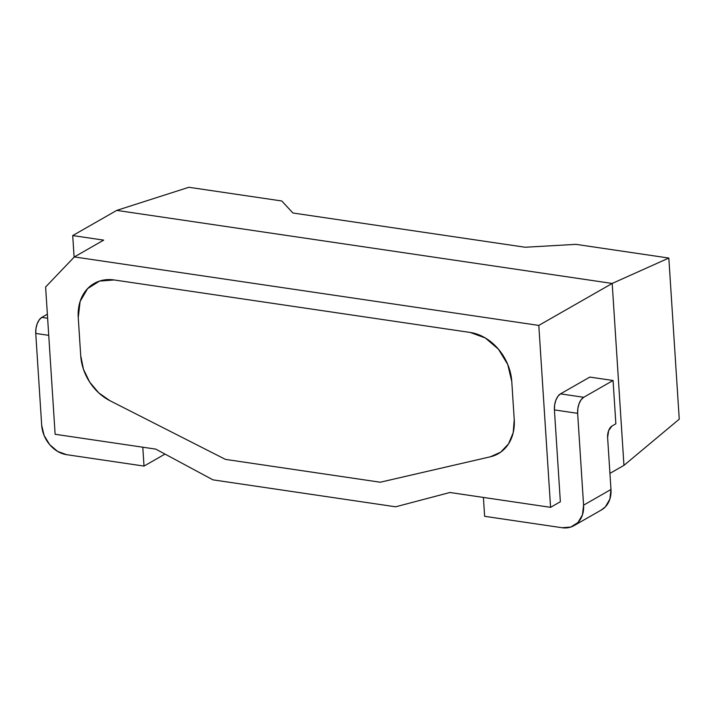 <?xml version="1.0" encoding="UTF-8"?>
<svg xmlns="http://www.w3.org/2000/svg" width="715" height="715" viewBox="0 0 715 715"><rect width="100%" height="100%" fill="white"/><g stroke="black" fill="none" stroke-linecap="round" stroke-linejoin="round"><path stroke-width="1.07" d="M78.248 317.567A45.876 36.197 60.2 0 1 94.183 283.453A45.876 36.197 60.2 0 1 114.159 279.958L470.255 332.466A45.876 36.197 60.2 0 1 511.77 381.488L514.228 419.589A45.876 36.197 60.2 0 1 498.301 453.694A45.876 36.197 60.2 0 1 490.419 456.778L380.264 482.223L225.44 459.388L109.842 400.65A45.876 36.197 60.2 0 1 80.715 355.659L78.248 317.567L80.715 355.659L83.449 369.244L89.661 382.06L98.75 392.884L109.842 400.65L225.44 459.388L380.264 482.223L490.419 456.778L500.706 452.157L508.562 443.836L513.218 432.62L514.228 419.589L511.77 381.488L507.748 364.48L498.444 349.188L485.288 337.954L470.255 332.466L114.159 279.958L99.555 281.075L87.605 288.61L80.125 301.426L78.248 317.567L80.125 301.426L87.605 288.61L99.555 281.075L114.159 279.958L470.255 332.466L485.288 337.954L498.444 349.188L507.748 364.48L511.77 381.488L514.228 419.589L513.218 432.62L508.562 443.836L500.706 452.157L490.419 456.778L380.264 482.223L225.44 459.388L109.842 400.65L98.75 392.884L89.661 382.06L83.449 369.244L80.715 355.659L78.248 317.567A45.876 36.197 60.2 0 1 94.183 283.453A45.876 36.197 60.2 0 1 114.159 279.958L470.255 332.466A45.876 36.197 60.2 0 1 511.77 381.488L514.228 419.589A45.876 36.197 60.2 0 1 498.301 453.694A45.876 36.197 60.2 0 1 490.419 456.778L380.264 482.223L225.44 459.388L109.842 400.65A45.876 36.197 60.2 0 1 80.715 355.659L78.248 317.567M292.918 212.999L525.159 247.247L575.933 244.351L668.829 258.052L679.25 419.178L668.829 258.052L612.192 283.444L623.954 465.358L679.25 419.178L623.954 465.358L612.192 283.444L116.742 210.389L188.867 187.276L281.764 200.978L292.918 212.999L525.159 247.247L575.933 244.351L668.829 258.052L612.192 283.444L538.806 325.414L550.577 507.337L560.354 501.733L554.42 409.909L554.643 404.976L555.868 400.185L557.923 396.289L560.489 393.867L589.839 377.073L613.059 380.505L615.865 423.816L611.951 426.051L608.653 430.573L607.616 437.517L610.976 489.489L607.616 437.517A9.179 4.791 -81.6 0 1 611.951 426.051L615.865 423.816L613.059 380.505L589.839 377.073L560.489 393.867A12.843 6.703 98.4 0 0 554.42 409.909L577.649 413.342L577.863 408.399L579.096 403.618L581.152 399.712L583.708 397.29L613.059 380.505L583.708 397.29L560.489 393.867L583.708 397.29A12.843 6.703 -81.6 0 0 577.649 413.342L583.583 505.156L577.649 413.342L554.42 409.909L560.354 501.733L550.577 507.337L538.806 325.414L612.192 283.444L116.742 210.389L188.867 187.276L281.764 200.978L292.918 212.999M609.94 473.375L623.954 465.358L609.94 473.375M449.941 492.492L550.577 507.337L449.941 492.492L395.654 506.801L212.963 479.854L395.654 506.801L449.941 492.492M103.684 240.133L74.333 256.926L538.806 325.414L74.333 256.926L45.608 287.01L55.127 434.273L155.763 449.118L212.963 479.854L155.763 449.118L55.127 434.273L45.608 287.01L74.333 256.926L103.684 240.133L72.716 235.575L116.742 210.389L72.716 235.575L103.684 240.133M483.403 497.425L484.627 516.31L483.403 497.425M601.083 510.152L605.364 506.864L609.85 499.177L610.976 489.489L583.583 505.156L582.457 514.845L577.97 522.531L570.802 527.053L562.035 527.724L484.627 516.31L562.035 527.724A27.528 21.718 60.2 0 0 574.029 525.623L601.422 509.956A27.528 21.718 -119.8 0 0 610.976 489.489L583.583 505.156A27.528 21.718 60.2 0 1 574.029 525.623M74.11 257.15L72.716 235.575L74.11 257.15M164.995 454.079L144.01 466.082L142.785 447.197L144.01 466.082L66.593 454.669L57.575 451.38L49.675 444.632L44.098 435.462L41.684 425.255L35.75 333.431L41.684 425.255A27.528 21.718 60.2 0 0 66.593 454.669L144.01 466.082L164.995 454.079M47.36 314.207L41.819 317.389L39.254 319.811L37.198 323.707L35.973 328.489L35.75 333.431L48.727 335.344L35.75 333.431A12.843 6.703 98.4 0 1 41.819 317.389L47.36 314.207M47.628 318.238L41.819 317.389L47.628 318.238"/></g></svg>
